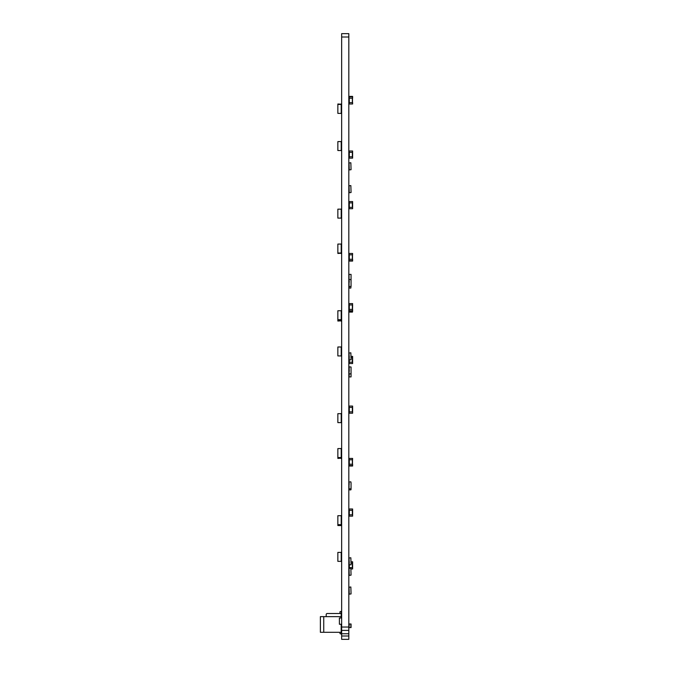 <?xml version="1.0" encoding="UTF-8"?>
<svg xmlns="http://www.w3.org/2000/svg" width="673" height="673" viewBox="0 0 673 673"><rect width="100%" height="100%" fill="white"/><g stroke="black" fill="none" stroke-linecap="round" stroke-linejoin="round"><path stroke-width="1.01" d="M349.245 373.978L349.043 376.914L351.054 376.914L351.054 367.021L349.245 366.819L349.043 373.776L350.852 373.978L351.054 372.64M349.245 371.294L349.245 369.948M349.178 150.988L349.178 152.325L349.043 150.988L352.618 150.988L352.618 158.147L349.043 158.147L349.043 156.801L352.484 156.801L352.484 158.147M349.178 158.147L349.178 152.325L352.484 152.325L352.484 150.988M349.043 311.195L349.043 309.403L352.618 309.403L352.618 310.741M349.043 310.741L349.178 311.195L352.484 311.195L352.484 312.087L352.618 311.195M349.178 305.374L349.043 303.582L352.618 303.582L352.484 305.374M349.178 103.995L349.178 102.658L352.618 102.658L352.618 103.995L349.043 103.995L349.178 102.203M352.484 103.995L352.484 98.182L349.178 98.182L349.178 96.836L349.043 102.658M349.178 96.39L349.178 96.836L352.484 96.836L352.618 98.182L352.618 96.39L349.043 96.39L349.043 96.836M352.484 96.39L352.618 96.836M352.484 516.149L349.043 516.149L349.043 514.811L352.618 514.811L352.618 516.149L352.618 508.99L349.043 508.99L349.043 510.336L352.484 510.336L352.484 508.99M349.178 516.149L349.178 508.99M349.245 281.348L349.043 280.204M351.054 280.002L351.054 274.382L349.043 274.382L349.043 286.513L351.054 286.513L351.054 280.204M349.043 304.928L349.178 310.741L352.484 310.741L352.618 304.928M349.178 303.582L349.178 304.928L352.484 304.928L352.484 303.582M349.178 356.387L349.178 357.733L349.245 356.387M351.054 356.387L352.618 356.387L352.618 363.546L349.043 363.546L349.043 362.209L352.484 362.209L352.484 363.546M349.178 358.642L349.245 357.733M351.054 357.733L352.484 357.733L352.484 356.387M349.178 359.962L349.178 363.546M349.245 564.925L351.054 564.723L350.852 557.766L349.043 557.967L349.245 564.925M352.484 208.714L349.043 208.714L349.043 207.368L352.618 207.368L352.618 208.714L352.618 201.555L349.043 201.555L349.043 202.893L352.484 202.893L352.484 201.555M349.178 208.714L349.178 201.555M349.178 312.087L352.484 312.087M349.178 306.265L349.043 305.374M352.484 306.265L352.618 305.374M352.618 102.658L352.484 102.203M349.245 627.581L351.054 627.581L351.054 623.997L349.043 623.997L349.043 627.581L349.245 623.997M349.245 192.739L351.054 192.537L350.852 185.58L349.043 185.782L349.245 192.739M349.043 488.741L349.245 489.885L350.852 489.885L351.054 488.741M349.245 484.064L349.043 482.928M351.054 488.539L351.054 482.928M351.054 482.785L350.852 481.826L349.043 482.028L349.043 488.783L350.852 488.985L351.054 487.647M349.178 458.422L349.178 459.768L349.043 458.422L352.618 458.422L352.484 460.214M352.484 458.422L352.484 464.235L349.178 464.235L349.178 459.768L352.618 459.768M352.618 465.581L352.618 464.235L352.484 465.581L349.178 465.581L349.043 464.235L349.043 466.027L352.618 466.027L352.618 465.581L352.484 466.027M349.178 466.027L349.043 465.581M352.484 413.222L349.043 413.222L349.043 411.884L352.618 411.884L352.618 413.222L352.618 406.063L349.043 406.063L349.043 407.409L352.484 407.409L352.484 406.063M349.178 413.222L349.178 406.063M349.178 253.46L349.178 254.806L349.043 253.46L352.618 253.46L352.484 255.252M352.484 253.46L352.484 259.282L349.178 259.282L349.178 254.806L352.618 254.806M352.618 260.628L352.618 259.282L352.484 260.628L349.178 260.628L349.043 259.282L349.043 261.074L352.618 261.074L352.618 260.628L352.484 261.074M349.178 261.074L349.043 260.628M351.054 280.893L350.852 279.556L349.245 279.556M349.245 286.715L349.245 288.061L350.852 288.061L351.054 285.369M349.245 282.239L349.043 281.095M349.245 169.916L351.054 169.714L350.852 162.757L349.043 162.959L349.245 169.916M349.245 575.356L351.054 575.154L350.852 568.197L349.043 568.399L349.245 575.356M349.245 359.971L351.054 359.769L350.852 352.812L349.043 353.014L349.245 359.971M349.043 489.549L349.043 488.606M351.054 489.549L351.054 488.606M349.043 483.727L349.043 482.785M349.245 594.15L351.054 593.948L350.852 586.991L349.043 587.192L349.245 594.15M349.043 459.768L349.178 460.214M349.043 254.806L349.178 255.252M349.178 561.795L349.178 563.141L349.245 561.795M351.054 561.795L352.618 561.795L352.618 568.954L351.054 568.954M349.178 563.595L349.245 563.141M351.054 563.141L352.484 563.141L352.484 561.795M349.178 564.916L349.178 567.617L352.484 567.617L352.484 568.954M349.178 568.205L349.043 568.954M337.854 457.531L341.211 457.531L341.211 448.58L337.854 448.58L337.854 458.422L341.211 458.195M341.211 451.036L341.211 455.958M340.984 448.58L341.43 448.353L341.211 450.817M341.211 456.185L341.43 458.65L340.984 458.422M341.211 141.591L337.854 141.591L337.854 150.533L341.211 150.533L341.211 141.591M341.211 148.077L341.211 144.047M341.211 142.928L341.43 141.364L340.984 141.591M340.984 150.533L341.43 150.76L341.211 149.196M337.854 253.014L341.211 253.014L341.211 244.063L337.854 244.063L337.854 253.46L341.211 253.241M341.211 246.528L341.211 251.004M340.984 244.063L341.43 243.845L341.211 245.855M341.211 251.677L341.43 253.687L340.984 253.46M341.43 457.749L340.984 457.531M337.854 104.441L341.211 104.441L341.211 113.392L337.854 113.392L337.854 103.995L341.211 104.222M341.211 106.906L341.211 110.936M341.211 112.055L341.43 113.619L340.984 113.392M340.984 104.441L341.43 104.222L341.211 105.787M341.43 106.906L341.211 106.46M341.43 112.055L341.211 111.6M341.43 104.222L340.984 103.995M341.211 319.692L337.854 319.692L337.854 310.741L341.211 310.741L341.211 319.692M340.984 321.038L341.43 321.265L341.211 317.235M341.43 317.235L341.211 313.206M341.43 319.919L340.984 319.692M341.43 313.206L341.211 312.087M341.43 312.087L341.43 310.522L340.984 310.741M341.211 457.749L337.854 457.976M341.43 458.195L340.984 457.976M341.211 422.619L337.854 422.619L337.854 413.668L341.211 413.668L341.211 422.619M341.211 416.133L341.211 420.162M341.211 421.281L341.43 422.846L340.984 422.619M340.984 413.668L341.43 413.449L341.211 415.014M341.211 346.99L337.854 346.99L337.854 355.941L341.211 355.941L341.211 346.99M341.211 353.485L341.211 349.455M341.211 348.336L341.43 346.772L340.984 346.99M340.984 355.941L341.43 356.168L341.211 354.604M341.211 552.398L337.854 552.398L337.854 561.349L341.211 561.349L341.211 552.398M341.211 558.884L341.211 554.863M341.211 553.744L341.43 552.171L340.984 552.398M340.984 561.349L341.43 561.568L341.211 560.003M341.211 218.111L337.854 218.111L337.854 209.16L341.211 209.16L341.211 218.111M341.211 211.625L341.211 215.646M341.211 216.765L341.43 218.338L340.984 218.111M340.984 209.16L341.43 208.933L341.211 210.506M341.211 524.873L341.211 525.546L337.854 525.546L337.854 515.703L341.211 515.703L341.211 524.654L337.854 524.654M341.211 522.189L341.211 523.089M340.984 524.654L341.43 524.873L341.43 525.773L340.984 525.546M341.211 517.049L341.211 517.941M323.738 632.3L320.382 632.3L320.382 616.636L323.738 616.636L323.738 632.3L341.186 632.3L341.186 624.25L339.394 624.25L339.394 617.982L341.186 617.982L341.186 616.636L323.738 616.636M339.983 632.3L339.983 633.646L341.413 634.092L341.186 628.161M341.186 616.636L341.186 613.507L326.868 613.507L326.195 614.18L326.195 616.636M341.186 615.576L341.413 611.269L339.983 611.715L339.983 613.507M341.211 319.919L341.211 320.592L337.854 320.592L337.854 319.692M341.43 320.811L340.984 320.592M341.43 522.189L341.211 518.168M341.43 524.873L341.211 523.308M341.43 517.049L341.43 515.476L340.984 515.703M341.211 320.811L337.854 321.038L337.854 320.592M341.43 253.241L340.984 253.014M341.657 33.65L341.657 630.399L348.816 630.399L341.657 630.399L341.657 639.35L348.816 639.35L348.816 33.65L341.657 33.65L348.816 33.65M341.657 630.399L348.816 630.399L341.657 630.399M341.657 639.35L348.816 639.35M341.413 611.269L341.413 614.853M341.413 629.171L341.413 634.092M349.312 152.325L349.312 156.801M352.349 152.325L352.349 156.801M349.312 102.658L349.312 98.182M352.349 102.658L352.349 98.182M349.312 514.811L349.312 510.336M352.349 514.811L352.349 510.336M349.312 309.403L349.312 304.928M352.349 309.403L352.349 304.928M349.312 359.971L349.312 362.209M352.349 357.733L352.349 362.209M349.312 207.368L349.312 202.893M352.349 207.368L352.349 202.893M350.852 627.581L350.852 623.997M349.312 459.768L349.312 464.235M352.349 459.768L352.349 464.235M349.312 411.884L349.312 407.409M352.349 411.884L352.349 407.409M349.312 254.806L349.312 259.282M352.349 254.806L352.349 259.282M349.312 564.925L349.312 567.617M352.349 563.141L352.349 567.617M341.657 635.993L348.816 635.993M341.657 633.756L348.816 633.756M341.657 627.043L348.816 627.043M341.657 37.007L348.816 37.007"/></g></svg>
